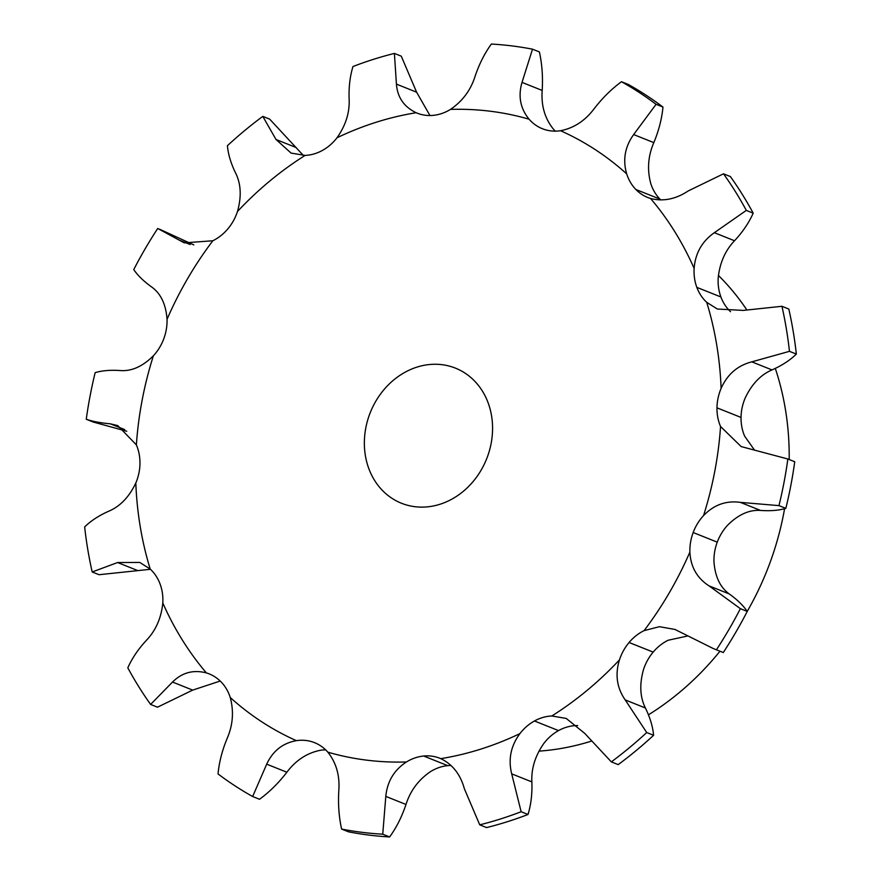 <?xml version="1.0" encoding="UTF-8"?>
<svg xmlns="http://www.w3.org/2000/svg" width="881" height="881" viewBox="0 0 881 881"><rect width="100%" height="100%" fill="white"/><g stroke="black" fill="none" stroke-linecap="round" stroke-linejoin="round"><path stroke-width="1.32" d="M754.246 449.739L744.621 436.106A45.471 39.138 111.8 0 1 741.042 417.44L716.947 407.826L741.031 417.44A45.471 39.138 111.8 0 1 745.183 398.014C751.768 384.127 760.71 374.755 771.987 369.91C781.91 365.549 790.026 360.274 796.347 354.074A402.826 346.729 111.8 0 0 788.814 309.033L781.943 306.291A402.826 346.729 111.8 0 1 789.464 351.332L796.347 354.074M781.943 306.291L743.212 310.409L717.365 309.033L706.727 302.337A45.471 39.138 111.8 0 1 696.838 287.36A45.471 39.138 111.8 0 1 694.129 268.408C695.307 253.243 702.047 241.339 714.348 232.694L746.317 210.405A402.826 346.729 111.8 0 0 723.51 173.81L688.303 190.891C675.793 199.205 663.206 201.727 650.552 198.478A45.471 39.138 111.8 0 1 647.777 197.509A45.471 39.138 111.8 0 1 635.851 189.47A45.471 39.138 111.8 0 1 626.688 173.876C622.614 159.879 624.926 146.775 633.648 134.562L656.081 104.31A402.826 346.729 111.8 0 0 621.479 81.724C611.524 89.014 602.406 98.022 594.124 108.77C585.083 120.774 573.894 128.097 560.558 130.729A45.471 39.138 111.8 0 1 543.291 129.067A45.471 39.138 111.8 0 1 542.355 128.714A45.471 39.138 111.8 0 1 529.085 119.21C520.33 108.506 517.973 96.227 522.015 82.385L532.509 49.182A402.826 346.729 111.8 0 0 491.367 44.05C484.583 53.389 479.132 64.225 475.013 76.537C470.608 90.325 462.426 101.282 450.455 109.409A45.471 39.138 111.8 0 1 433.243 115.356A45.471 39.138 111.8 0 1 417.032 113.098A45.471 39.138 111.8 0 1 416.151 112.724C404.038 106.92 397.463 97.395 396.428 84.124L394.402 53.422A402.826 346.729 111.8 0 0 352.984 66.527C349.977 76.328 348.689 87.186 349.129 99.09C349.79 112.482 345.748 125.366 337.016 137.766A45.471 39.138 111.8 0 1 322.479 150.398L322.468 150.409A45.471 39.138 111.8 0 1 305.101 155.408L291.071 153.085L276.017 139.495L262.791 116.38A402.826 346.729 111.8 0 0 227.408 145.717C228.179 154.318 230.91 163.414 235.601 173.017C241.02 183.865 241.647 196.683 237.485 211.484A45.471 39.138 111.8 0 1 227.838 228.884A45.471 39.138 111.8 0 1 212.828 240.766L184.272 242.859L157.71 228.476A402.826 346.729 111.8 0 0 133.747 269.586C137.755 275.489 143.746 281.314 151.741 287.052C160.849 293.615 165.947 304.385 167.038 319.329A45.471 39.138 111.8 0 1 163.745 338.844L163.767 338.866A45.471 39.138 111.8 0 1 153.382 355.792C142.711 366.43 131.743 371.353 120.466 370.571C110.588 369.866 102.152 370.56 95.159 372.641A402.826 346.729 111.8 0 0 90.104 395.877A402.826 346.729 111.8 0 0 86.261 419.257L93.144 422.01L126.754 431.261M86.261 419.257C92.45 421.404 100.467 422.924 110.312 423.827L117.746 425.6L136.379 444.894A45.471 39.138 111.8 0 1 139.958 463.56L139.98 463.56A45.471 39.138 111.8 0 1 135.817 482.986C129.232 496.873 120.29 506.245 109.013 511.09C99.09 515.451 90.974 520.726 84.653 526.926A402.826 346.729 111.8 0 0 92.186 571.967L99.057 574.709L150.453 569.291M92.186 571.967L117.602 562.53L139.826 562.452L150.199 569.049A45.471 39.138 111.8 0 1 160.089 584.026L160.089 584.037A45.471 39.138 111.8 0 1 162.809 602.978C161.278 617.999 155.827 630.422 146.477 640.245C138.262 649.099 132.04 658.294 127.811 667.842A402.826 346.729 111.8 0 0 150.607 704.437L157.49 707.19L192.697 690.109L220.195 681.035M150.607 704.437L172.522 682.048C182.081 672.555 193.368 669.516 206.374 672.908A45.471 39.138 111.8 0 1 209.149 673.877A45.471 39.138 111.8 0 1 221.076 681.916L221.098 681.894A45.471 39.138 111.8 0 1 230.238 697.499C233.972 711.363 232.947 724.986 227.177 738.377C222.155 750.469 219.116 762.318 218.036 773.947A402.826 346.729 111.8 0 0 252.649 796.523L259.521 799.276C269.476 791.986 278.594 782.978 286.876 772.23C295.917 760.226 307.106 752.903 320.442 750.271A45.471 39.138 111.8 0 1 325.651 749.852M252.649 796.523L266.701 764.168C272.791 750.986 282.68 743.146 296.368 740.657A45.471 39.138 111.8 0 1 313.636 742.309L313.647 742.287A45.471 39.138 111.8 0 1 314.572 742.672A45.471 39.138 111.8 0 1 327.842 752.165C336.245 762.737 339.901 775.533 338.811 790.554C337.996 804.133 338.932 816.973 341.619 829.076L348.491 831.818A402.826 346.729 111.8 0 0 389.633 836.95C396.417 827.611 401.868 816.775 405.987 804.463C410.392 790.675 418.574 779.718 430.545 771.591A45.471 39.138 111.8 0 1 447.757 765.644A45.471 39.138 111.8 0 1 451.05 765.479M341.619 829.076A402.826 346.729 111.8 0 0 382.75 834.197L385.801 796.402C387.266 781.436 394.148 769.961 406.471 761.966A45.471 39.138 111.8 0 1 423.684 756.03L423.684 756.008A45.471 39.138 111.8 0 1 439.894 758.288A45.471 39.138 111.8 0 1 440.775 758.651C452.537 764.323 460.411 774.377 464.397 788.814L479.727 824.836L486.598 827.578A402.826 346.729 111.8 0 0 528.016 814.473C531.023 804.672 532.311 793.814 531.871 781.91C531.21 768.518 535.252 755.634 543.984 743.234A45.471 39.138 111.8 0 1 558.521 730.602L558.521 730.591M479.727 824.836A402.826 346.729 111.8 0 0 521.134 811.731L511.696 773.848C508.084 759.29 510.826 745.877 519.922 733.609A45.471 39.138 111.8 0 1 534.459 720.988L534.459 720.977A45.471 39.138 111.8 0 1 551.836 715.978L566.241 718.444L584.808 733.444L611.337 761.878L618.209 764.62A402.826 346.729 111.8 0 0 653.592 735.283C652.821 726.682 650.09 717.586 645.399 707.983C639.98 697.135 639.353 684.317 643.515 669.516A45.471 39.138 111.8 0 1 653.162 652.116A45.471 39.138 111.8 0 1 668.172 640.234L687.191 636.104M611.337 761.878A402.826 346.729 111.8 0 0 646.709 732.529L625.213 699.921C616.854 687.896 614.938 674.56 619.442 659.902A45.471 39.138 111.8 0 1 629.089 642.502L629.078 642.48A45.471 39.138 111.8 0 1 644.099 630.62L659.428 626.688L674.989 629.452L713.28 648.548L723.29 652.524L713.28 648.548M716.418 649.782A402.826 346.729 111.8 0 0 740.37 608.672L709.073 585.887C697.025 578.145 690.627 566.857 689.889 552.057A45.471 39.138 111.8 0 1 693.182 532.531L693.16 532.52A45.471 39.138 111.8 0 1 703.545 515.594C713.863 504.813 726.131 500.408 740.359 502.368L778.969 505.617L785.841 508.359C778.848 510.44 770.412 511.134 760.534 510.429C749.257 509.647 738.289 514.57 727.618 525.208A45.471 39.138 111.8 0 0 717.255 542.145L693.16 532.52L717.255 542.156A45.471 39.138 111.8 0 0 713.962 561.671C715.053 576.615 720.151 587.385 729.259 593.948C737.254 599.686 743.245 605.511 747.253 611.414A402.826 346.729 111.8 0 1 723.29 652.524M778.969 505.617A402.826 346.729 111.8 0 0 787.856 458.99L741.141 446.568L720.548 426.492A45.471 39.138 111.8 0 1 716.969 407.826M716.969 407.815A45.471 39.138 111.8 0 1 721.11 388.4C727.343 374.37 737.584 365.516 751.812 361.849L789.464 351.332M730.547 311.709A45.471 39.138 111.8 0 1 720.911 296.974L696.816 287.36L720.911 296.963A45.471 39.138 111.8 0 1 718.191 278.022C719.722 263.001 725.173 250.578 734.523 240.755C742.738 231.901 748.96 222.706 753.189 213.158A402.826 346.729 111.8 0 0 730.393 176.563L723.51 173.81M660.805 199.965A45.471 39.138 111.8 0 1 659.924 199.084L635.829 189.492L659.913 199.084A45.471 39.138 111.8 0 1 650.762 183.501C647.028 169.637 648.053 156.014 653.823 142.623C658.845 130.531 661.884 118.682 662.964 107.053A402.826 346.729 111.8 0 0 628.351 84.477L621.479 81.724M555.349 131.148A45.471 39.138 111.8 0 1 553.158 128.835C544.755 118.263 541.099 105.467 542.189 90.446C543.004 76.867 542.068 64.027 539.381 51.924L532.509 49.182M629.1 642.491L653.162 652.105L629.089 642.502M558.521 730.602L534.459 720.988L558.532 730.591A45.471 39.138 111.8 0 1 575.899 725.592L577.661 725.559M447.757 765.644L423.684 756.03L447.757 765.644M262.791 116.38L269.663 119.122L303.339 155.441M394.402 53.422L401.273 56.164L416.603 92.186L429.95 115.521M313.636 742.309L315.497 743.057L313.647 742.32M693.182 532.52L717.255 542.145M414.918 506.696A72.749 62.617 111.8 0 1 401.472 503.249A72.749 62.617 111.8 0 1 370.317 412.462A72.749 62.617 111.8 0 1 455.455 368.137A72.749 62.617 111.8 0 1 489.241 451.303A72.749 62.617 111.8 0 1 414.918 506.696M159.362 229.115L193.809 244.896M787.856 458.99L794.739 461.743A402.826 346.729 111.8 0 1 785.841 508.359M718.411 275.434A272.791 234.809 111.8 0 1 746.648 309.649M775.302 368.423A272.791 234.809 111.8 0 1 789.189 459.519M784.586 508.7A272.791 234.809 111.8 0 1 747.231 611.392L740.37 608.672M719.964 651.224A272.791 234.809 111.8 0 1 648.471 714.799M590.92 741.273A272.791 234.809 111.8 0 1 538.919 751.141M382.75 834.197L389.633 836.95M656.081 104.31L662.964 107.053M521.134 811.731L528.016 814.473M746.317 210.405L753.189 213.158M646.709 732.529L653.592 735.283M136.379 444.894A332.39 286.105 111.8 0 1 142.171 400.007A332.39 286.105 111.8 0 1 153.382 355.792M150.199 569.049A332.39 286.105 111.8 0 1 135.817 482.986M206.374 672.908A332.39 286.105 111.8 0 1 162.809 602.978M296.368 740.657A332.39 286.105 111.8 0 1 230.238 697.499M406.471 761.966A332.39 286.105 111.8 0 1 327.842 752.165M519.922 733.609A332.39 286.105 111.8 0 1 440.775 758.651M619.442 659.902A332.39 286.105 111.8 0 1 551.836 715.978M689.889 552.057A332.39 286.105 111.8 0 1 644.099 630.62M720.548 426.492A332.39 286.105 111.8 0 1 703.545 515.594M706.727 302.337A332.39 286.105 111.8 0 1 721.11 388.4M650.552 198.478A332.39 286.105 111.8 0 1 694.129 268.408M560.558 130.729A332.39 286.105 111.8 0 1 626.688 173.876M450.455 109.409A332.39 286.105 111.8 0 1 529.085 119.21M337.016 137.766A332.39 286.105 111.8 0 1 416.151 112.724M237.485 211.484A332.39 286.105 111.8 0 1 305.101 155.408M167.038 319.329A332.39 286.105 111.8 0 1 212.828 240.766M751.812 361.849L771.987 369.91M110.312 423.827L124.728 429.587M179.118 240.084L190.153 244.5M117.602 562.53L137.788 570.591M276.017 139.495L296.192 147.556M172.522 682.048L192.697 690.109M396.428 84.124L416.603 92.186M266.701 764.168L286.876 772.23M522.015 82.385L542.189 90.446M385.801 796.402L405.987 804.463M633.648 134.562L653.823 142.623M511.696 773.848L531.871 781.91M714.348 232.694L734.523 240.755M625.213 699.921L645.399 707.983M709.073 585.887L729.259 593.948M740.359 502.368L760.534 510.429"/></g></svg>
